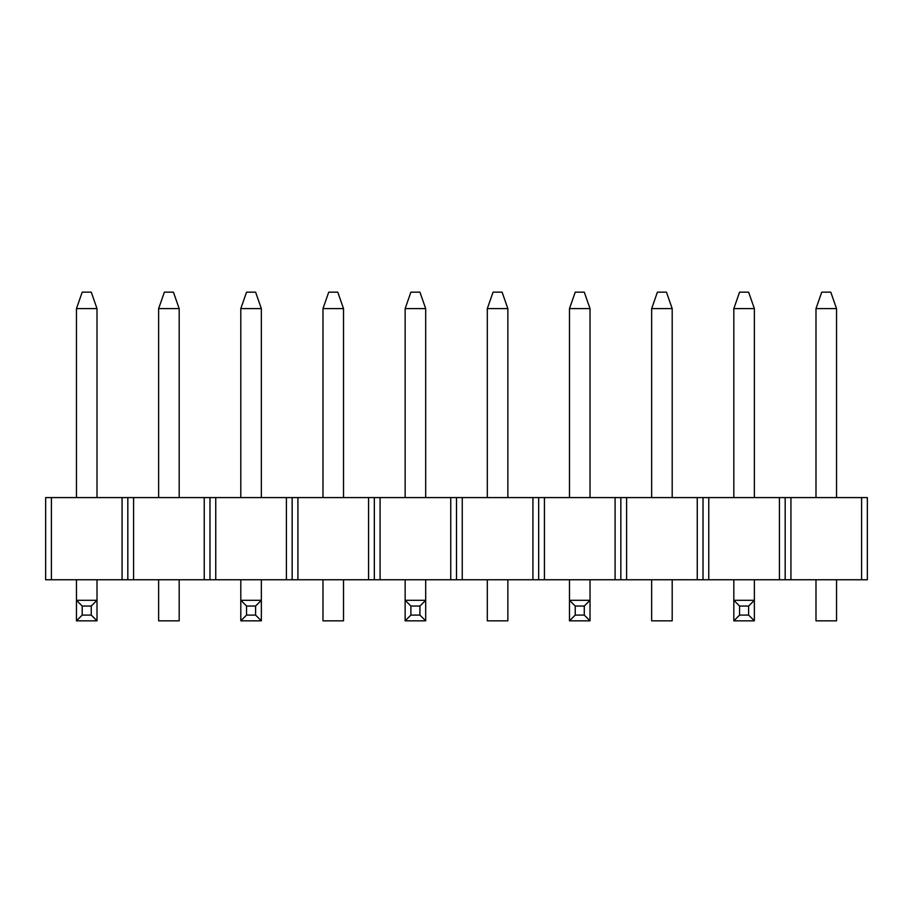 <?xml version="1.0" encoding="UTF-8"?>
<svg xmlns="http://www.w3.org/2000/svg" width="913" height="913" viewBox="0 0 913 913"><rect width="100%" height="100%" fill="white"/><g stroke="black" fill="none" stroke-linecap="round" stroke-linejoin="round"><path stroke-width="1.37" d="M45.65 579.755L45.65 497.585L51.402 497.585L51.402 579.755L122.068 579.755L122.068 497.585L51.402 497.585L127.82 497.585L127.82 579.755L122.068 579.755L127.82 579.755L127.82 497.585L127.82 579.755L204.238 579.755L204.238 497.585L133.572 497.585L133.572 579.755L209.99 579.755L204.238 579.755L204.238 497.585L209.99 497.585L209.99 579.755L209.99 497.585L209.99 579.755L286.408 579.755L286.408 497.585L215.742 497.585L215.742 579.755L292.16 579.755L286.408 579.755L286.408 497.585L292.16 497.585L292.16 579.755L292.16 497.585L292.16 579.755L368.578 579.755L368.578 497.585L297.912 497.585L297.912 579.755L374.33 579.755L368.578 579.755L368.578 497.585L374.33 497.585L374.33 579.755L374.33 497.585L374.33 579.755L450.748 579.755L450.748 497.585L380.082 497.585L380.082 579.755L456.5 579.755L450.748 579.755L450.748 497.585L456.5 497.585L456.5 579.755L456.5 497.585L456.5 579.755L532.918 579.755L532.918 497.585L462.252 497.585L462.252 579.755L538.67 579.755L532.918 579.755L532.918 497.585L538.67 497.585L538.67 579.755L538.67 497.585L538.67 579.755L615.088 579.755L615.088 497.585L544.422 497.585L544.422 579.755L620.84 579.755L615.088 579.755L615.088 497.585L620.84 497.585L620.84 579.755L620.84 497.585L620.84 579.755L697.258 579.755L697.258 497.585L626.592 497.585L626.592 579.755L703.01 579.755L697.258 579.755L697.258 497.585L703.01 497.585L703.01 579.755L703.01 497.585L703.01 579.755L779.428 579.755L779.428 497.585L708.762 497.585L708.762 579.755L785.18 579.755L779.428 579.755L779.428 497.585L785.18 497.585L785.18 579.755L785.18 497.585L785.18 579.755L861.598 579.755L861.598 497.585L790.932 497.585L790.932 579.755L867.35 579.755L861.598 579.755L861.598 497.585L867.35 497.585L867.35 579.755L867.35 497.585L790.932 497.585L790.932 579.755L785.18 579.755L785.18 497.585L790.932 497.585L708.762 497.585L708.762 579.755L703.01 579.755L703.01 497.585L708.762 497.585L626.592 497.585L626.592 579.755L620.84 579.755L620.84 497.585L626.592 497.585L544.422 497.585L544.422 579.755L538.67 579.755L538.67 497.585L544.422 497.585L462.252 497.585L462.252 579.755L456.5 579.755L456.5 497.585L462.252 497.585L380.082 497.585L380.082 579.755L374.33 579.755L374.33 497.585L380.082 497.585L297.912 497.585L297.912 579.755L292.16 579.755L292.16 497.585L297.912 497.585L215.742 497.585L215.742 579.755L209.99 579.755L209.99 497.585L215.742 497.585L133.572 497.585L133.572 579.755L127.82 579.755L127.82 497.585L133.572 497.585L122.068 497.585L122.068 579.755L45.65 579.755L51.402 579.755L51.402 497.585L45.65 497.585L45.65 579.755M97.006 620.84L76.464 620.84L76.464 600.298L97.006 600.298L97.006 579.755L97.006 600.298L91.254 606.049L82.216 606.049L82.216 615.088L91.254 615.088L91.254 606.049L82.216 606.049L76.464 600.298L76.464 579.755L76.464 600.298L97.006 600.298L91.254 606.049L91.254 615.088L97.006 620.84L97.006 600.298L97.006 620.84L76.464 620.84L76.464 600.298L82.216 606.049L82.216 615.088L76.464 620.84L82.216 615.088L91.254 615.088L97.006 620.84M97.006 497.585L97.006 308.594L76.464 308.594L76.464 497.585L76.464 308.594L82.216 292.16L91.254 292.16L97.006 308.594L76.464 308.594L82.216 292.16L91.254 292.16L97.006 308.594L97.006 497.585M261.346 620.84L240.804 620.84L240.804 600.298L261.346 600.298L261.346 579.755L261.346 600.298L255.594 606.049L246.556 606.049L246.556 615.088L255.594 615.088L255.594 606.049L246.556 606.049L240.804 600.298L240.804 579.755L240.804 600.298L261.346 600.298L255.594 606.049L255.594 615.088L261.346 620.84L261.346 600.298L261.346 620.84L240.804 620.84L240.804 600.298L246.556 606.049L246.556 615.088L240.804 620.84L246.556 615.088L255.594 615.088L261.346 620.84M261.346 497.585L261.346 308.594L240.804 308.594L240.804 497.585L240.804 308.594L246.556 292.16L255.594 292.16L261.346 308.594L240.804 308.594L246.556 292.16L255.594 292.16L261.346 308.594L261.346 497.585M425.686 620.84L405.144 620.84L405.144 600.298L425.686 600.298L425.686 579.755L425.686 600.298L419.934 606.049L410.896 606.049L410.896 615.088L419.934 615.088L419.934 606.049L410.896 606.049L405.144 600.298L405.144 579.755L405.144 600.298L425.686 600.298L419.934 606.049L419.934 615.088L425.686 620.84L425.686 600.298L425.686 620.84L405.144 620.84L405.144 600.298L410.896 606.049L410.896 615.088L405.144 620.84L410.896 615.088L419.934 615.088L425.686 620.84M425.686 497.585L425.686 308.594L405.144 308.594L405.144 497.585L405.144 308.594L410.896 292.16L419.934 292.16L425.686 308.594L405.144 308.594L410.896 292.16L419.934 292.16L425.686 308.594L425.686 497.585M590.026 620.84L569.484 620.84L569.484 600.298L590.026 600.298L590.026 579.755L590.026 600.298L584.274 606.049L575.236 606.049L575.236 615.088L584.274 615.088L584.274 606.049L575.236 606.049L569.484 600.298L569.484 579.755L569.484 600.298L590.026 600.298L584.274 606.049L584.274 615.088L590.026 620.84L590.026 600.298L590.026 620.84L569.484 620.84L569.484 600.298L575.236 606.049L575.236 615.088L569.484 620.84L575.236 615.088L584.274 615.088L590.026 620.84M590.026 497.585L590.026 308.594L569.484 308.594L569.484 497.585L569.484 308.594L575.236 292.16L584.274 292.16L590.026 308.594L569.484 308.594L575.236 292.16L584.274 292.16L590.026 308.594L590.026 497.585M754.366 620.84L733.824 620.84L733.824 600.298L754.366 600.298L754.366 579.755L754.366 600.298L748.614 606.049L739.576 606.049L739.576 615.088L748.614 615.088L748.614 606.049L739.576 606.049L733.824 600.298L733.824 579.755L733.824 600.298L754.366 600.298L748.614 606.049L748.614 615.088L754.366 620.84L754.366 600.298L754.366 620.84L733.824 620.84L733.824 600.298L739.576 606.049L739.576 615.088L733.824 620.84L739.576 615.088L748.614 615.088L754.366 620.84M754.366 497.585L754.366 308.594L733.824 308.594L733.824 497.585L733.824 308.594L739.576 292.16L748.614 292.16L754.366 308.594L733.824 308.594L739.576 292.16L748.614 292.16L754.366 308.594L754.366 497.585M179.176 620.84L158.634 620.84L179.176 620.84L179.176 579.755L179.176 620.84M164.386 292.16L173.424 292.16L179.176 308.594L158.634 308.594L158.634 497.585L158.634 308.594L164.386 292.16L173.424 292.16L179.176 308.594L179.176 497.585L179.176 308.594L158.634 308.594L164.386 292.16M158.634 579.755L158.634 620.84L158.634 579.755M343.516 620.84L322.974 620.84L343.516 620.84L343.516 579.755L343.516 620.84M328.726 292.16L337.764 292.16L343.516 308.594L322.974 308.594L322.974 497.585L322.974 308.594L328.726 292.16L337.764 292.16L343.516 308.594L343.516 497.585L343.516 308.594L322.974 308.594L328.726 292.16M322.974 579.755L322.974 620.84L322.974 579.755M507.856 620.84L487.314 620.84L507.856 620.84L507.856 579.755L507.856 620.84M493.066 292.16L502.104 292.16L507.856 308.594L487.314 308.594L487.314 497.585L487.314 308.594L493.066 292.16L502.104 292.16L507.856 308.594L507.856 497.585L507.856 308.594L487.314 308.594L493.066 292.16M487.314 579.755L487.314 620.84L487.314 579.755M672.196 620.84L651.654 620.84L672.196 620.84L672.196 579.755L672.196 620.84M657.406 292.16L666.444 292.16L672.196 308.594L651.654 308.594L651.654 497.585L651.654 308.594L657.406 292.16L666.444 292.16L672.196 308.594L672.196 497.585L672.196 308.594L651.654 308.594L657.406 292.16M651.654 579.755L651.654 620.84L651.654 579.755M836.536 620.84L815.994 620.84L836.536 620.84L836.536 579.755L836.536 620.84M821.746 292.16L830.784 292.16L836.536 308.594L815.994 308.594L815.994 497.585L815.994 308.594L821.746 292.16L830.784 292.16L836.536 308.594L836.536 497.585L836.536 308.594L815.994 308.594L821.746 292.16M815.994 579.755L815.994 620.84L815.994 579.755"/></g></svg>
